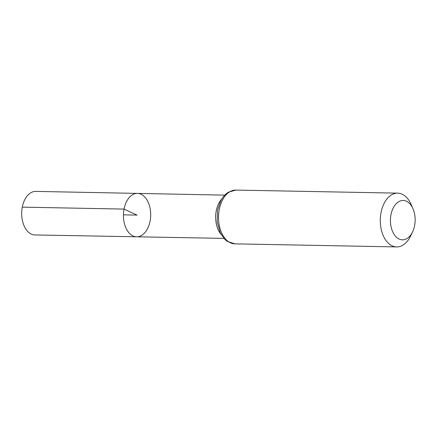 <?xml version="1.0" encoding="UTF-8"?>
<svg xmlns="http://www.w3.org/2000/svg" width="437" height="437" viewBox="0 0 437 437"><rect width="100%" height="100%" fill="white"/><g stroke="black" fill="none" stroke-linecap="round" stroke-linejoin="round"><path stroke-width="0.66" d="M124.032 209.088A21.703 13.629 -88.9 0 1 137.475 193.405A21.703 13.629 -88.9 0 1 150.678 215.359A21.703 13.629 -88.9 0 1 136.65 236.794A21.703 13.629 -88.9 0 1 124.032 209.088A21.703 13.629 -88.9 0 1 137.475 193.405L35.774 191.395A21.784 13.678 -88.9 0 0 22.282 207.138A21.784 13.678 -88.9 0 0 34.949 234.948L136.65 236.794A21.703 13.629 -88.9 0 1 124.032 209.088M390.973 214.687A19.687 12.362 -88.9 0 1 400.926 200.741A19.687 12.362 -88.9 0 1 412.981 208.706A19.687 12.362 -88.9 0 1 412.544 231.954A19.687 12.362 -88.9 0 1 397.075 237.755A19.687 12.362 -88.9 0 1 390.973 214.687M412.544 231.954L410.507 236.177A26.892 16.885 -88.9 0 1 396.676 246.921A26.892 16.885 -88.9 0 1 381.042 212.584A26.892 16.885 -88.9 0 1 397.692 193.149A26.892 16.885 -88.9 0 1 411.108 204.412L412.981 208.706M123.431 214.84L137.054 215.102L124.032 209.088L22.282 207.138M220.975 234.265A21.626 13.58 -88.9 0 1 216.244 210.858A21.626 13.58 -88.9 0 1 221.641 199.135M219.259 209.52A26.892 16.885 -88.9 0 1 235.909 190.079L228.251 192.247L225.924 193.968L223.351 196.677L220.876 200.474L217.615 209.897L217.162 221.881L220.259 232.894L225.055 239.585L227.316 241.393L234.888 243.851A26.892 16.885 -88.9 0 1 219.259 209.52M224.705 195.131L137.475 193.405M223.881 238.383L136.65 236.794M397.692 193.149L235.909 190.079M396.676 246.921L234.888 243.851"/></g></svg>
